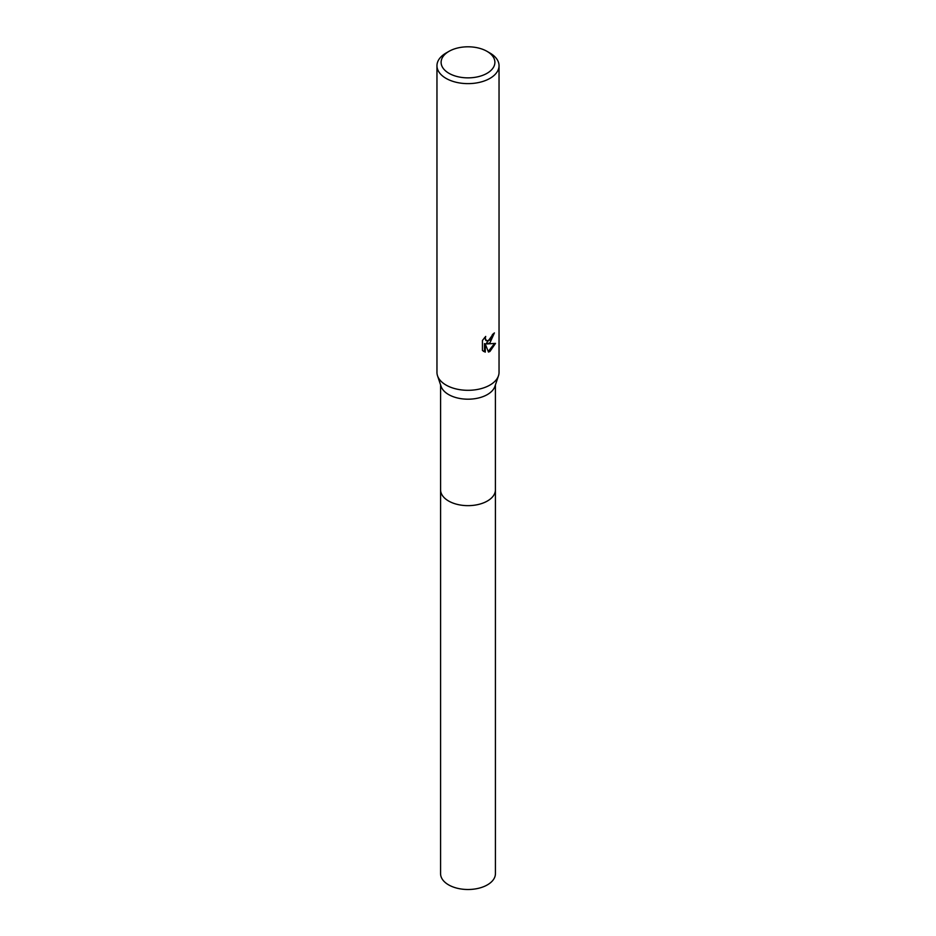 <?xml version="1.0" encoding="UTF-8"?>
<svg xmlns="http://www.w3.org/2000/svg" width="936" height="936" viewBox="0 0 936 936"><rect width="100%" height="100%" fill="white"/><g stroke="black" fill="none" stroke-linecap="round" stroke-linejoin="round"><path stroke-width="1.4" d="M487.024 51.351L489.949 53.036A31.04 17.924 180 0 1 499.04 65.707L499.04 372.388A31.04 17.924 180 0 1 498.467 375.804L494.91 386.392A27.413 15.83 180 0 1 487.387 394.559A27.413 15.83 180 0 1 459.985 398.502A27.413 15.83 180 0 1 441.09 386.392L437.533 375.804A31.04 17.924 180 0 1 436.96 372.388L436.96 65.707A31.04 17.924 180 0 1 446.051 53.036L448.976 51.351A26.898 15.538 180 0 1 487.024 51.351A26.898 15.538 180 0 1 487.024 73.312A26.898 15.538 180 0 1 448.976 73.312A26.898 15.538 180 0 1 448.976 51.351L446.051 53.036M495.413 489.516A27.425 15.83 180 0 1 495.425 489.82A27.413 15.83 180 0 1 487.387 501.006A27.413 15.83 180 0 1 457.505 504.445A27.413 15.83 180 0 1 440.587 489.82A27.425 15.83 180 0 1 440.587 489.516M498.467 375.804A31.04 17.924 180 0 1 489.949 385.059A31.04 17.924 180 0 1 458.921 389.528A31.04 17.924 180 0 1 437.533 375.804M489.949 342.822L486.977 343.933L495.483 343.395L489.949 351.445L488.487 352.053L485.269 344.027L485.269 352.123L482.438 350.462L482.438 340.458L485.702 336.422L485.257 338.399L486.463 340.774L489.949 340.131L492.523 334.468A31.04 17.924 0 0 0 494.407 332.9L489.949 342.822M499.04 65.707A31.04 17.924 180 0 1 489.949 78.378A31.04 17.924 180 0 1 456.125 82.263A31.04 17.924 180 0 1 436.96 65.707M493.6 333.614L486.24 343.512L486.977 343.933M488.264 351.456L494.5 343.617M483.409 351.281L484.52 351.69L484.52 343.594L485.269 344.027M484.52 351.69L485.269 352.123M486.123 340.529L484.532 337.65M440.575 489.82A27.425 15.83 180 0 0 448.613 501.017A27.425 15.83 180 0 0 478.495 504.445A27.425 15.83 180 0 0 495.425 489.82L495.425 873.674A27.425 15.83 180 0 1 478.495 888.299A27.425 15.83 180 0 1 448.613 884.871A27.425 15.83 180 0 1 440.575 873.674L440.587 384.895M486.463 340.774L485.725 340.353M495.413 489.82L495.413 384.895"/></g></svg>
